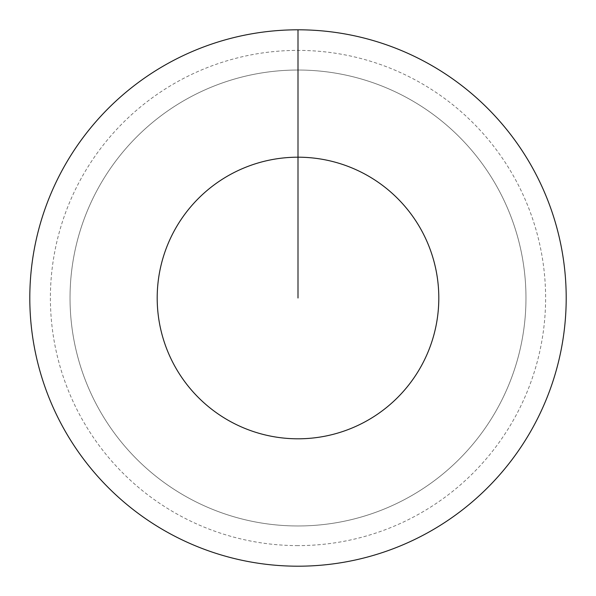 <?xml version="1.0" encoding="UTF-8"?>
<svg xmlns="http://www.w3.org/2000/svg" width="596" height="596" viewBox="0 0 596 596"><rect width="100%" height="100%" fill="white"/><g stroke="black" fill="none" stroke-linecap="round" stroke-linejoin="round"><path stroke-width="0.45" stroke-dasharray="2.98 2.23" d="M298 70.03A227.97 227.97 0 0 1 525.97 298A227.97 227.97 0 0 1 298 525.97A227.97 227.97 0 0 1 70.03 298A227.97 227.97 0 0 1 298 70.03A227.97 227.97 0 0 1 525.97 298A227.97 227.97 0 0 1 298 525.97A227.97 227.97 0 0 1 70.03 298A227.97 227.97 0 0 1 298 70.03A227.97 227.97 0 0 1 525.97 298A227.97 227.97 0 0 1 298 525.97A227.97 227.97 0 0 1 70.03 298A227.97 227.97 0 0 1 298 70.03A227.97 227.97 0 0 1 525.97 298A227.97 227.97 0 0 1 298 525.97A227.97 227.97 0 0 1 70.03 298A227.97 227.97 0 0 1 298 70.03L298 29.8A268.2 268.2 0 0 1 566.2 298A268.2 268.2 0 0 1 298 566.2A268.2 268.2 0 0 1 29.8 298A268.2 268.2 0 0 1 298 29.8L298 70.03A227.97 227.97 0 0 1 525.97 298A227.97 227.97 0 0 1 298 525.97M298 545.608A247.608 247.608 0 0 1 50.392 298A247.608 247.608 0 0 1 298 50.392A247.608 247.608 0 0 1 545.608 298A247.608 247.608 0 0 1 298 545.608"/><path stroke-width="0.89" d="M298 298L298 157.195A140.805 140.805 0 0 1 438.805 298A140.805 140.805 0 0 1 298 438.805A140.805 140.805 0 0 1 157.195 298A140.805 140.805 0 0 1 298 157.195L298 29.8A268.2 268.2 0 0 1 566.2 298A268.2 268.2 0 0 1 298 566.2A268.2 268.2 0 0 1 29.8 298A268.2 268.2 0 0 1 298 29.8"/></g></svg>
